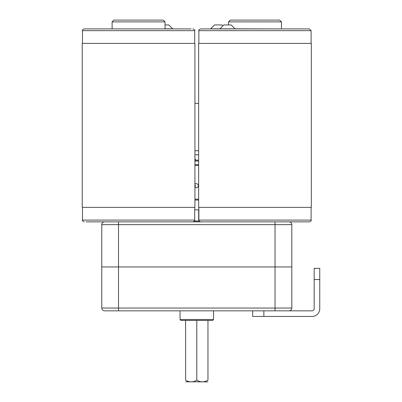 <?xml version="1.0" encoding="UTF-8"?>
<svg xmlns="http://www.w3.org/2000/svg" width="402" height="402" viewBox="0 0 402 402"><rect width="100%" height="100%" fill="white"/><g stroke="black" fill="none" stroke-linecap="round" stroke-linejoin="round"><path stroke-width="0.6" d="M200.347 221.834L193.226 221.834M198.643 103.354L194.93 103.354M198.643 150.755L194.93 150.755M195.483 160.172L195.483 159.292L194.93 159.112M194.93 159.292L195.483 159.292M198.643 154.78L194.93 154.78M199.126 221.02L198.668 221.02L198.668 209.839L194.704 209.839M194.447 221.02L198.668 221.02M314.168 279.541L314.168 308.696A2.146 2.146 0 0 1 312.022 310.846L263.863 310.846L263.863 316.434L312.022 316.434A7.738 7.738 0 0 0 319.756 308.696L319.756 279.541L314.168 279.541L314.168 268.36L319.756 268.36L319.756 279.541M263.863 316.434L252.682 316.434L252.682 310.846L263.863 310.846L104.555 310.846A2.794 2.794 0 0 1 101.761 308.048L291.812 308.048A2.794 2.794 0 0 1 289.013 310.846A2.794 2.794 0 0 0 291.812 308.048A2.794 2.794 0 0 1 289.013 310.846A2.794 2.794 0 0 0 291.812 308.048L291.812 266.953L101.761 266.953L101.761 224.653A2.794 2.794 0 0 1 104.555 221.859L289.013 221.859A2.794 2.794 0 0 1 291.812 224.653A2.794 2.794 0 0 0 289.013 221.859A2.794 2.794 0 0 1 291.812 224.653L101.761 224.653A2.794 2.794 0 0 1 104.555 221.859M101.761 308.048A2.794 2.794 0 0 0 104.555 310.846A2.794 2.794 0 0 1 101.761 308.048L101.761 266.953L291.812 266.953L291.812 224.653M207.965 381.87L185.608 381.799M185.608 320.414L185.608 380.141C185.608 382.392 185.608 382.392 185.608 380.141C189.302 382.392 193.025 382.392 196.784 380.141L196.784 320.414L180.92 320.414L180.041 319.535L213.532 319.535L213.532 310.846M191.091 381.87L190.463 381.835M196.784 380.141C200.477 382.392 204.206 382.392 207.965 380.141L207.965 320.414M202.271 381.87L201.643 381.835M207.965 380.141C207.965 382.392 207.965 382.392 207.965 380.141M213.532 319.535L212.653 320.414L196.784 320.414M230.301 20.1L279.671 20.1L281.46 21.889L228.512 21.889L230.301 20.1M219.844 28.904L223.718 24.944L231.175 24.944L235.049 28.818L210.633 28.818L214.507 24.944L221.964 24.944L222.844 25.823M200.623 28.904L309.344 28.904L311.108 30.663L198.864 30.663C198.417 30.235 199.005 29.647 200.623 28.904M200.623 221.859C199.005 221.11 198.417 220.522 198.864 220.095L311.108 220.095C311.555 220.522 310.967 221.11 309.344 221.859L275.038 221.859L275.038 310.846M198.643 207.367L311.329 207.367L311.329 43.391L198.643 43.391L198.643 207.367M235.049 28.818L280.556 28.904M113.902 20.1L163.267 20.1L165.056 21.889L112.113 21.889L113.902 20.1M194.704 43.391L194.704 30.663L82.465 30.663C82.023 30.225 82.606 29.642 84.224 28.904L191.096 28.904M86.078 221.859L118.53 221.859L118.53 310.846M82.244 207.367L194.93 207.367L194.93 43.391L82.244 43.391L82.244 207.367M165.056 24.944L168.85 24.944L172.724 28.818L165.056 28.818M194.93 183.809L195.844 183.714C199.161 183.222 199.156 188.186 195.844 187.694L194.93 187.598M194.93 164.574L198.643 164.574M198.643 200.055L194.93 200.055M194.93 160.172L198.643 160.172M194.93 186.724A1.332 0.975 90 0 0 195.121 186.433A1.332 0.975 90 0 0 194.93 184.679M195.236 186.9L194.93 184.186M84.224 221.859C82.606 221.11 82.018 220.522 82.465 220.095L194.704 220.095L194.704 207.367M194.93 199.176L198.643 199.176M198.643 165.453L194.93 165.453M198.643 161.051L194.93 161.051M180.041 319.535L180.041 310.846M198.864 220.095L198.864 207.367M198.864 43.391L198.864 30.663M228.512 24.944L228.512 21.889M281.46 28.904L281.46 21.889M311.108 43.391L311.108 30.663M311.108 220.095L311.108 207.367M82.465 220.095L82.465 207.367M82.465 43.391L82.465 30.663M112.113 28.904L112.113 21.889M165.056 28.904L165.056 21.889M194.704 220.095C195.156 220.522 194.568 221.11 192.945 221.859M194.704 30.663C195.151 30.225 194.563 29.642 192.945 28.904"/></g></svg>
